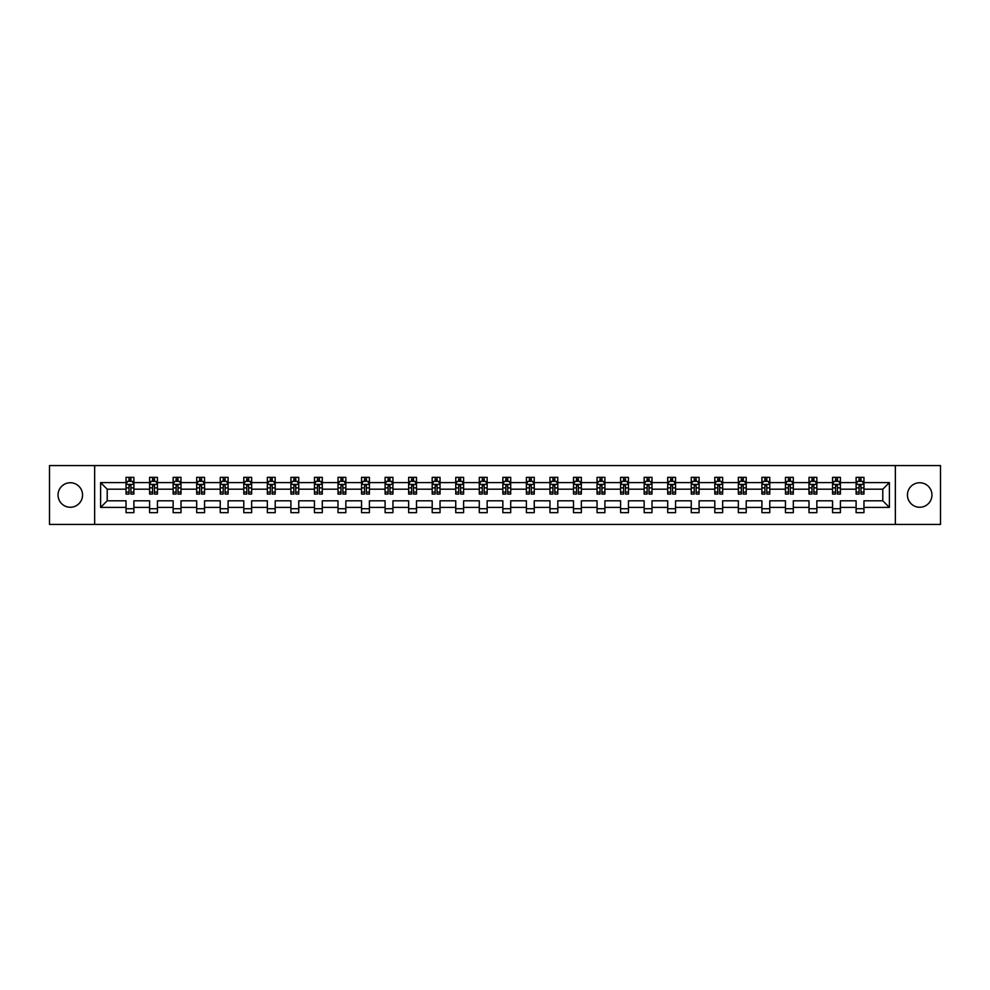 <?xml version="1.0" encoding="UTF-8"?>
<svg xmlns="http://www.w3.org/2000/svg" width="990" height="990" viewBox="0 0 990 990"><rect width="100%" height="100%" fill="white"/><g stroke="black" fill="none" stroke-linecap="round" stroke-linejoin="round"><path stroke-width="1.49" d="M919.698 482.749A12.251 12.251 0 0 0 907.446 495A12.251 12.251 0 0 0 919.698 507.251A12.251 12.251 0 0 0 931.949 495A12.251 12.251 0 0 0 919.698 482.749M70.302 482.749A12.251 12.251 0 0 0 58.051 495A12.251 12.251 0 0 0 70.302 507.251A12.251 12.251 0 0 0 82.554 495A12.251 12.251 0 0 0 70.302 482.749M895.356 524.44L940.5 524.44L940.5 465.56L895.356 465.56L895.356 524.44L94.644 524.44L94.644 465.56L49.5 465.56L49.5 524.44L94.644 524.44M863.961 507.4L863.961 500.804L882.795 500.804L889.391 507.4L863.961 507.4L863.961 512.659L856.115 512.659L856.115 507.4L840.411 507.4L840.411 512.659L832.565 512.659L832.565 507.4L816.861 507.4L816.861 512.659L809.003 512.659L809.003 507.4L793.312 507.4L793.312 512.659L785.454 512.659L785.454 507.4L769.762 507.4L769.762 512.659L761.904 512.659L761.904 507.4L746.212 507.4L746.212 512.659L738.354 512.659L738.354 507.4L722.651 507.4L722.651 512.659L714.805 512.659L714.805 507.4L699.101 507.4L699.101 512.659L691.255 512.659L691.255 507.4L675.551 507.4L675.551 512.659L667.705 512.659L667.705 507.4L652.002 507.4L652.002 512.659L644.156 512.659L644.156 507.4L628.452 507.4L628.452 512.659L620.606 512.659L620.606 507.4L604.902 507.4L604.902 512.659L597.057 512.659L597.057 507.4L581.353 507.4L581.353 512.659L573.507 512.659L573.507 507.4L557.803 507.4L557.803 512.659L549.957 512.659L549.957 507.4L534.254 507.4L534.254 512.659L526.395 512.659L526.395 507.4L510.704 507.4L510.704 512.659L502.846 512.659L502.846 507.4L487.154 507.4L487.154 512.659L479.296 512.659L479.296 507.4L463.605 507.4L463.605 512.659L455.746 512.659L455.746 507.4L440.043 507.4L440.043 512.659L432.197 512.659L432.197 507.4L416.493 507.4L416.493 512.659L408.647 512.659L408.647 507.4L392.943 507.4L392.943 512.659L385.098 512.659L385.098 507.4L369.394 507.4L369.394 512.659L361.548 512.659L361.548 507.4L345.844 507.4L345.844 512.659L337.998 512.659L337.998 507.4L322.295 507.4L322.295 512.659L314.449 512.659L314.449 507.4L298.745 507.4L298.745 512.659L290.899 512.659L290.899 507.4L275.195 507.4L275.195 512.659L267.349 512.659L267.349 507.4L251.646 507.4L251.646 512.659L243.788 512.659L243.788 507.4L228.096 507.4L228.096 512.659L220.238 512.659L220.238 507.4L204.546 507.4L204.546 512.659L196.688 512.659L196.688 507.4L180.997 507.4L180.997 512.659L173.139 512.659L173.139 507.4L157.435 507.4L157.435 512.659L149.589 512.659L149.589 507.4L133.885 507.4L133.885 512.659L126.039 512.659L126.039 507.4L100.609 507.4L100.609 482.6L126.039 482.6L126.039 477.341L133.885 477.341L133.885 482.6L149.589 482.6L149.589 477.341L157.435 477.341L157.435 482.6L173.139 482.6L173.139 477.341L180.997 477.341L180.997 482.6L196.688 482.6L196.688 477.341L204.546 477.341L204.546 482.6L220.238 482.6L220.238 477.341L228.096 477.341L228.096 482.6L243.788 482.6L243.788 477.341L251.646 477.341L251.646 482.6L267.349 482.6L267.349 477.341L275.195 477.341L275.195 482.6L290.899 482.6L290.899 477.341L298.745 477.341L298.745 482.6L314.449 482.6L314.449 477.341L322.295 477.341L322.295 482.6L337.998 482.6L337.998 477.341L345.844 477.341L345.844 482.6L361.548 482.6L361.548 477.341L369.394 477.341L369.394 482.6L385.098 482.6L385.098 477.341L392.943 477.341L392.943 482.6L408.647 482.6L408.647 477.341L416.493 477.341L416.493 482.6L432.197 482.6L432.197 477.341L440.043 477.341L440.043 482.6L455.746 482.6L455.746 477.341L463.605 477.341L463.605 482.6L479.296 482.6L479.296 477.341L487.154 477.341L487.154 482.6L502.846 482.6L502.846 477.341L510.704 477.341L510.704 482.6L526.395 482.6L526.395 477.341L534.254 477.341L534.254 482.6L549.957 482.6L549.957 477.341L557.803 477.341L557.803 482.6L573.507 482.6L573.507 477.341L581.353 477.341L581.353 482.6L597.057 482.6L597.057 477.341L604.902 477.341L604.902 482.6L620.606 482.6L620.606 477.341L628.452 477.341L628.452 482.6L644.156 482.6L644.156 477.341L652.002 477.341L652.002 482.6L667.705 482.6L667.705 477.341L675.551 477.341L675.551 482.6L691.255 482.6L691.255 477.341L699.101 477.341L699.101 482.6L714.805 482.6L714.805 477.341L722.651 477.341L722.651 482.6L738.354 482.6L738.354 477.341L746.212 477.341L746.212 482.6L761.904 482.6L761.904 477.341L769.762 477.341L769.762 482.6L785.454 482.6L785.454 477.341L793.312 477.341L793.312 482.6L809.003 482.6L809.003 477.341L816.861 477.341L816.861 482.6L832.565 482.6L832.565 477.341L840.411 477.341L840.411 482.6L856.115 482.6L856.115 477.341L863.961 477.341L863.961 482.6L889.391 482.6L889.391 507.4M895.356 465.56L94.644 465.56M856.115 482.6L856.115 489.196L840.411 489.196L840.411 482.6M840.411 507.4L840.411 500.804L856.115 500.804L856.115 507.4M832.565 482.6L832.565 489.196L816.861 489.196L816.861 482.6M816.861 507.4L816.861 500.804L832.565 500.804L832.565 507.4M809.003 482.6L809.003 489.196L793.312 489.196L793.312 482.6M793.312 507.4L793.312 500.804L809.003 500.804L809.003 507.4M785.454 482.6L785.454 489.196L769.762 489.196L769.762 482.6M769.762 507.4L769.762 500.804L785.454 500.804L785.454 507.4M761.904 482.6L761.904 489.196L746.212 489.196L746.212 482.6M746.212 507.4L746.212 500.804L761.904 500.804L761.904 507.4M738.354 482.6L738.354 489.196L722.651 489.196L722.651 482.6M722.651 507.4L722.651 500.804L738.354 500.804L738.354 507.4M714.805 482.6L714.805 489.196L699.101 489.196L699.101 482.6M699.101 507.4L699.101 500.804L714.805 500.804L714.805 507.4M691.255 482.6L691.255 489.196L675.551 489.196L675.551 482.6M675.551 507.4L675.551 500.804L691.255 500.804L691.255 507.4M667.705 482.6L667.705 489.196L652.002 489.196L652.002 482.6M652.002 507.4L652.002 500.804L667.705 500.804L667.705 507.4M644.156 482.6L644.156 489.196L628.452 489.196L628.452 482.6M628.452 507.4L628.452 500.804L644.156 500.804L644.156 507.4M620.606 482.6L620.606 489.196L604.902 489.196L604.902 482.6M604.902 507.4L604.902 500.804L620.606 500.804L620.606 507.4M597.057 482.6L597.057 489.196L581.353 489.196L581.353 482.6M581.353 507.4L581.353 500.804L597.057 500.804L597.057 507.4M573.507 482.6L573.507 489.196L557.803 489.196L557.803 482.6M557.803 507.4L557.803 500.804L573.507 500.804L573.507 507.4M549.957 482.6L549.957 489.196L534.254 489.196L534.254 482.6M534.254 507.4L534.254 500.804L549.957 500.804L549.957 507.4M526.395 482.6L526.395 489.196L510.704 489.196L510.704 482.6M510.704 507.4L510.704 500.804L526.395 500.804L526.395 507.4M502.846 482.6L502.846 489.196L487.154 489.196L487.154 482.6M487.154 507.4L487.154 500.804L502.846 500.804L502.846 507.4M479.296 482.6L479.296 489.196L463.605 489.196L463.605 482.6M463.605 507.4L463.605 500.804L479.296 500.804L479.296 507.4M455.746 482.6L455.746 489.196L440.043 489.196L440.043 482.6M440.043 507.4L440.043 500.804L455.746 500.804L455.746 507.4M432.197 482.6L432.197 489.196L416.493 489.196L416.493 482.6M416.493 507.4L416.493 500.804L432.197 500.804L432.197 507.4M408.647 482.6L408.647 489.196L392.943 489.196L392.943 482.6M392.943 507.4L392.943 500.804L408.647 500.804L408.647 507.4M385.098 482.6L385.098 489.196L369.394 489.196L369.394 482.6M369.394 507.4L369.394 500.804L385.098 500.804L385.098 507.4M361.548 482.6L361.548 489.196L345.844 489.196L345.844 482.6M345.844 507.4L345.844 500.804L361.548 500.804L361.548 507.4M337.998 482.6L337.998 489.196L322.295 489.196L322.295 482.6M322.295 507.4L322.295 500.804L337.998 500.804L337.998 507.4M314.449 482.6L314.449 489.196L298.745 489.196L298.745 482.6M298.745 507.4L298.745 500.804L314.449 500.804L314.449 507.4M290.899 482.6L290.899 489.196L275.195 489.196L275.195 482.6M275.195 507.4L275.195 500.804L290.899 500.804L290.899 507.4M267.349 482.6L267.349 489.196L251.646 489.196L251.646 482.6M251.646 507.4L251.646 500.804L267.349 500.804L267.349 507.4M243.788 482.6L243.788 489.196L228.096 489.196L228.096 482.6M228.096 507.4L228.096 500.804L243.788 500.804L243.788 507.4M220.238 482.6L220.238 489.196L204.546 489.196L204.546 482.6M204.546 507.4L204.546 500.804L220.238 500.804L220.238 507.4M196.688 482.6L196.688 489.196L180.997 489.196L180.997 482.6M180.997 507.4L180.997 500.804L196.688 500.804L196.688 507.4M173.139 482.6L173.139 489.196L157.435 489.196L157.435 482.6M157.435 507.4L157.435 500.804L173.139 500.804L173.139 507.4M149.589 482.6L149.589 489.196L133.885 489.196L133.885 482.6M133.885 507.4L133.885 500.804L149.589 500.804L149.589 507.4M126.039 482.6L126.039 489.196L107.205 489.196L107.205 500.804L126.039 500.804L126.039 507.4M100.609 482.6L107.205 489.196M882.795 500.804L882.795 489.196L863.961 489.196L863.961 482.6M859.097 481.264L860.978 481.264M835.548 481.264L837.429 481.264M811.998 481.264L813.879 481.264M788.436 481.264L790.329 481.264M764.886 481.264L766.78 481.264M741.337 481.264L743.23 481.264M717.787 481.264L719.668 481.264M694.238 481.264L696.119 481.264M670.688 481.264L672.569 481.264M647.138 481.264L649.019 481.264M623.589 481.264L625.47 481.264M600.039 481.264L601.92 481.264M576.489 481.264L578.37 481.264M552.94 481.264L554.821 481.264M529.39 481.264L531.271 481.264M505.828 481.264L507.721 481.264M482.279 481.264L484.172 481.264M458.729 481.264L460.61 481.264M435.179 481.264L437.06 481.264M411.63 481.264L413.511 481.264M388.08 481.264L389.961 481.264M364.53 481.264L366.411 481.264M340.981 481.264L342.862 481.264M317.431 481.264L319.312 481.264M293.882 481.264L295.762 481.264M270.332 481.264L272.213 481.264M246.77 481.264L248.663 481.264M223.22 481.264L225.114 481.264M199.671 481.264L201.564 481.264M176.121 481.264L178.002 481.264M152.571 481.264L154.452 481.264M129.022 481.264L130.903 481.264M126.039 508.736L133.885 508.736M149.589 508.736L157.435 508.736M173.139 508.736L180.997 508.736M196.688 508.736L204.546 508.736M220.238 508.736L228.096 508.736M243.788 508.736L251.646 508.736M267.349 508.736L275.195 508.736M290.899 508.736L298.745 508.736M314.449 508.736L322.295 508.736M337.998 508.736L345.844 508.736M361.548 508.736L369.394 508.736M385.098 508.736L392.943 508.736M408.647 508.736L416.493 508.736M432.197 508.736L440.043 508.736M455.746 508.736L463.605 508.736M479.296 508.736L487.154 508.736M502.846 508.736L510.704 508.736M526.395 508.736L534.254 508.736M549.957 508.736L557.803 508.736M573.507 508.736L581.353 508.736M597.057 508.736L604.902 508.736M620.606 508.736L628.452 508.736M644.156 508.736L652.002 508.736M667.705 508.736L675.551 508.736M691.255 508.736L699.101 508.736M714.805 508.736L722.651 508.736M738.354 508.736L746.212 508.736M761.904 508.736L769.762 508.736M785.454 508.736L793.312 508.736M809.003 508.736L816.861 508.736M832.565 508.736L840.411 508.736M856.115 508.736L863.961 508.736M107.205 500.804L100.609 507.4M889.391 482.6L882.795 489.196M130.903 479.383L129.022 479.383M127.512 481.524L126.039 481.524L126.039 477.341L129.022 477.341L129.022 481.338M126.039 492.092L126.039 494.06L129.022 494.06L129.022 492.092L126.039 492.092L126.039 489.196M133.885 489.196L133.885 494.06L130.903 494.06L130.903 485.657L129.022 485.657L129.022 492.092M132.412 481.524L133.885 481.524L133.885 477.341L130.903 477.341L130.903 481.338M133.885 484.481L132.326 481.338L127.611 481.338L126.039 484.481M154.452 479.383L152.571 479.383M151.062 481.524L149.589 481.524L149.589 477.341L152.571 477.341L152.571 481.338M149.589 492.092L149.589 494.06L152.571 494.06L152.571 492.092L149.589 492.092L149.589 489.196M157.435 489.196L157.435 494.06L154.452 494.06L154.452 485.657L152.571 485.657L152.571 492.092M155.962 481.524L157.435 481.524L157.435 477.341L154.452 477.341L154.452 481.338M157.435 484.481L155.875 481.338L151.161 481.338L149.589 484.481M178.002 479.383L176.121 479.383M174.611 481.524L173.139 481.524L173.139 477.341L176.121 477.341L176.121 481.338M173.139 492.092L173.139 494.06L176.121 494.06L176.121 492.092L173.139 492.092L173.139 489.196M180.997 489.196L180.997 494.06L178.002 494.06L178.002 485.657L176.121 485.657L176.121 492.092M179.512 481.524L180.997 481.524L180.997 477.341L178.002 477.341L178.002 481.338M180.997 484.481L179.425 481.338L174.71 481.338L173.139 484.481M201.564 479.383L199.671 479.383M198.173 481.524L196.688 481.524L196.688 477.341L199.671 477.341L199.671 481.338M196.688 492.092L196.688 494.06L199.671 494.06L199.671 492.092L196.688 492.092L196.688 489.196M204.546 489.196L204.546 494.06L201.564 494.06L201.564 485.657L199.671 485.657L199.671 492.092M203.061 481.524L204.546 481.524L204.546 477.341L201.564 477.341L201.564 481.338M204.546 484.481L202.975 481.338L198.26 481.338L196.688 484.481M225.114 479.383L223.22 479.383M221.723 481.524L220.238 481.524L220.238 477.341L223.22 477.341L223.22 481.338M220.238 492.092L220.238 494.06L223.22 494.06L223.22 492.092L220.238 492.092L220.238 489.196M228.096 489.196L228.096 494.06L225.114 494.06L225.114 485.657L223.22 485.657L223.22 492.092M226.611 481.524L228.096 481.524L228.096 477.341L225.114 477.341L225.114 481.338M228.096 484.481L226.524 481.338L221.81 481.338L220.238 484.481M248.663 479.383L246.77 479.383M245.273 481.524L243.788 481.524L243.788 477.341L246.77 477.341L246.77 481.338M243.788 492.092L243.788 494.06L246.77 494.06L246.77 492.092L243.788 492.092L243.788 489.196M251.646 489.196L251.646 494.06L248.663 494.06L248.663 485.657L246.77 485.657L246.77 492.092M250.173 481.524L251.646 481.524L251.646 477.341L248.663 477.341L248.663 481.338M251.646 484.481L250.074 481.338L245.359 481.338L243.788 484.481M272.213 479.383L270.332 479.383M268.822 481.524L267.349 481.524L267.349 477.341L270.332 477.341L270.332 481.338M267.349 492.092L267.349 494.06L270.332 494.06L270.332 492.092L267.349 492.092L267.349 489.196M275.195 489.196L275.195 494.06L272.213 494.06L272.213 485.657L270.332 485.657L270.332 492.092M273.723 481.524L275.195 481.524L275.195 477.341L272.213 477.341L272.213 481.338M275.195 484.481L273.624 481.338L268.909 481.338L267.349 484.481M295.762 479.383L293.882 479.383M292.372 481.524L290.899 481.524L290.899 477.341L293.882 477.341L293.882 481.338M290.899 492.092L290.899 494.06L293.882 494.06L293.882 492.092L290.899 492.092L290.899 489.196M298.745 489.196L298.745 494.06L295.762 494.06L295.762 485.657L293.882 485.657L293.882 492.092M297.272 481.524L298.745 481.524L298.745 477.341L295.762 477.341L295.762 481.338M298.745 484.481L297.173 481.338L292.458 481.338L290.899 484.481M319.312 479.383L317.431 479.383M315.921 481.524L314.449 481.524L314.449 477.341L317.431 477.341L317.431 481.338M314.449 492.092L314.449 494.06L317.431 494.06L317.431 492.092L314.449 492.092L314.449 489.196M322.295 489.196L322.295 494.06L319.312 494.06L319.312 485.657L317.431 485.657L317.431 492.092M320.822 481.524L322.295 481.524L322.295 477.341L319.312 477.341L319.312 481.338M322.295 484.481L320.723 481.338L316.02 481.338L314.449 484.481M342.862 479.383L340.981 479.383M339.471 481.524L337.998 481.524L337.998 477.341L340.981 477.341L340.981 481.338M337.998 492.092L337.998 494.06L340.981 494.06L340.981 492.092L337.998 492.092L337.998 489.196M345.844 489.196L345.844 494.06L342.862 494.06L342.862 485.657L340.981 485.657L340.981 492.092M344.371 481.524L345.844 481.524L345.844 477.341L342.862 477.341L342.862 481.338M345.844 484.481L344.272 481.338L339.57 481.338L337.998 484.481M366.411 479.383L364.53 479.383M363.021 481.524L361.548 481.524L361.548 477.341L364.53 477.341L364.53 481.338M361.548 492.092L361.548 494.06L364.53 494.06L364.53 492.092L361.548 492.092L361.548 489.196M369.394 489.196L369.394 494.06L366.411 494.06L366.411 485.657L364.53 485.657L364.53 492.092M367.921 481.524L369.394 481.524L369.394 477.341L366.411 477.341L366.411 481.338M369.394 484.481L367.822 481.338L363.12 481.338L361.548 484.481M389.961 479.383L388.08 479.383M386.57 481.524L385.098 481.524L385.098 477.341L388.08 477.341L388.08 481.338M385.098 492.092L385.098 494.06L388.08 494.06L388.08 492.092L385.098 492.092L385.098 489.196M392.943 489.196L392.943 494.06L389.961 494.06L389.961 485.657L388.08 485.657L388.08 492.092M391.471 481.524L392.943 481.524L392.943 477.341L389.961 477.341L389.961 481.338M392.943 484.481L391.372 481.338L386.669 481.338L385.098 484.481M413.511 479.383L411.63 479.383M410.12 481.524L408.647 481.524L408.647 477.341L411.63 477.341L411.63 481.338M408.647 492.092L408.647 494.06L411.63 494.06L411.63 492.092L408.647 492.092L408.647 489.196M416.493 489.196L416.493 494.06L413.511 494.06L413.511 485.657L411.63 485.657L411.63 492.092M415.02 481.524L416.493 481.524L416.493 477.341L413.511 477.341L413.511 481.338M416.493 484.481L414.934 481.338L410.219 481.338L408.647 484.481M437.06 479.383L435.179 479.383M433.67 481.524L432.197 481.524L432.197 477.341L435.179 477.341L435.179 481.338M432.197 492.092L432.197 494.06L435.179 494.06L435.179 492.092L432.197 492.092L432.197 489.196M440.043 489.196L440.043 494.06L437.06 494.06L437.06 485.657L435.179 485.657L435.179 492.092M438.57 481.524L440.043 481.524L440.043 477.341L437.06 477.341L437.06 481.338M440.043 484.481L438.483 481.338L433.769 481.338L432.197 484.481M460.61 479.383L458.729 479.383M457.219 481.524L455.746 481.524L455.746 477.341L458.729 477.341L458.729 481.338M455.746 492.092L455.746 494.06L458.729 494.06L458.729 492.092L455.746 492.092L455.746 489.196M463.605 489.196L463.605 494.06L460.61 494.06L460.61 485.657L458.729 485.657L458.729 492.092M462.12 481.524L463.605 481.524L463.605 477.341L460.61 477.341L460.61 481.338M463.605 484.481L462.033 481.338L457.318 481.338L455.746 484.481M484.172 479.383L482.279 479.383M480.781 481.524L479.296 481.524L479.296 477.341L482.279 477.341L482.279 481.338M479.296 492.092L479.296 494.06L482.279 494.06L482.279 492.092L479.296 492.092L479.296 489.196M487.154 489.196L487.154 494.06L484.172 494.06L484.172 485.657L482.279 485.657L482.279 492.092M485.669 481.524L487.154 481.524L487.154 477.341L484.172 477.341L484.172 481.338M487.154 484.481L485.583 481.338L480.868 481.338L479.296 484.481M507.721 479.383L505.828 479.383M504.331 481.524L502.846 481.524L502.846 477.341L505.828 477.341L505.828 481.338M502.846 492.092L502.846 494.06L505.828 494.06L505.828 492.092L502.846 492.092L502.846 489.196M510.704 489.196L510.704 494.06L507.721 494.06L507.721 485.657L505.828 485.657L505.828 492.092M509.219 481.524L510.704 481.524L510.704 477.341L507.721 477.341L507.721 481.338M510.704 484.481L509.132 481.338L504.417 481.338L502.846 484.481M531.271 479.383L529.39 479.383M527.88 481.524L526.395 481.524L526.395 477.341L529.39 477.341L529.39 481.338M526.395 492.092L526.395 494.06L529.39 494.06L529.39 492.092L526.395 492.092L526.395 489.196M534.254 489.196L534.254 494.06L531.271 494.06L531.271 485.657L529.39 485.657L529.39 492.092M532.781 481.524L534.254 481.524L534.254 477.341L531.271 477.341L531.271 481.338M534.254 484.481L532.682 481.338L527.967 481.338L526.395 484.481M554.821 479.383L552.94 479.383M551.43 481.524L549.957 481.524L549.957 477.341L552.94 477.341L552.94 481.338M549.957 492.092L549.957 494.06L552.94 494.06L552.94 492.092L549.957 492.092L549.957 489.196M557.803 489.196L557.803 494.06L554.821 494.06L554.821 485.657L552.94 485.657L552.94 492.092M556.331 481.524L557.803 481.524L557.803 477.341L554.821 477.341L554.821 481.338M557.803 484.481L556.232 481.338L551.517 481.338L549.957 484.481M578.37 479.383L576.489 479.383M574.98 481.524L573.507 481.524L573.507 477.341L576.489 477.341L576.489 481.338M573.507 492.092L573.507 494.06L576.489 494.06L576.489 492.092L573.507 492.092L573.507 489.196M581.353 489.196L581.353 494.06L578.37 494.06L578.37 485.657L576.489 485.657L576.489 492.092M579.88 481.524L581.353 481.524L581.353 477.341L578.37 477.341L578.37 481.338M581.353 484.481L579.781 481.338L575.066 481.338L573.507 484.481M601.92 479.383L600.039 479.383M598.529 481.524L597.057 481.524L597.057 477.341L600.039 477.341L600.039 481.338M597.057 492.092L597.057 494.06L600.039 494.06L600.039 492.092L597.057 492.092L597.057 489.196M604.902 489.196L604.902 494.06L601.92 494.06L601.92 485.657L600.039 485.657L600.039 492.092M603.43 481.524L604.902 481.524L604.902 477.341L601.92 477.341L601.92 481.338M604.902 484.481L603.331 481.338L598.628 481.338L597.057 484.481M625.47 479.383L623.589 479.383M622.079 481.524L620.606 481.524L620.606 477.341L623.589 477.341L623.589 481.338M620.606 492.092L620.606 494.06L623.589 494.06L623.589 492.092L620.606 492.092L620.606 489.196M628.452 489.196L628.452 494.06L625.47 494.06L625.47 485.657L623.589 485.657L623.589 492.092M626.979 481.524L628.452 481.524L628.452 477.341L625.47 477.341L625.47 481.338M628.452 484.481L626.88 481.338L622.178 481.338L620.606 484.481M649.019 479.383L647.138 479.383M645.629 481.524L644.156 481.524L644.156 477.341L647.138 477.341L647.138 481.338M644.156 492.092L644.156 494.06L647.138 494.06L647.138 492.092L644.156 492.092L644.156 489.196M652.002 489.196L652.002 494.06L649.019 494.06L649.019 485.657L647.138 485.657L647.138 492.092M650.529 481.524L652.002 481.524L652.002 477.341L649.019 477.341L649.019 481.338M652.002 484.481L650.43 481.338L645.727 481.338L644.156 484.481M672.569 479.383L670.688 479.383M669.178 481.524L667.705 481.524L667.705 477.341L670.688 477.341L670.688 481.338M667.705 492.092L667.705 494.06L670.688 494.06L670.688 492.092L667.705 492.092L667.705 489.196M675.551 489.196L675.551 494.06L672.569 494.06L672.569 485.657L670.688 485.657L670.688 492.092M674.079 481.524L675.551 481.524L675.551 477.341L672.569 477.341L672.569 481.338M675.551 484.481L673.98 481.338L669.277 481.338L667.705 484.481M696.119 479.383L694.238 479.383M692.728 481.524L691.255 481.524L691.255 477.341L694.238 477.341L694.238 481.338M691.255 492.092L691.255 494.06L694.238 494.06L694.238 492.092L691.255 492.092L691.255 489.196M699.101 489.196L699.101 494.06L696.119 494.06L696.119 485.657L694.238 485.657L694.238 492.092M697.628 481.524L699.101 481.524L699.101 477.341L696.119 477.341L696.119 481.338M699.101 484.481L697.542 481.338L692.827 481.338L691.255 484.481M719.668 479.383L717.787 479.383M716.277 481.524L714.805 481.524L714.805 477.341L717.787 477.341L717.787 481.338M714.805 492.092L714.805 494.06L717.787 494.06L717.787 492.092L714.805 492.092L714.805 489.196M722.651 489.196L722.651 494.06L719.668 494.06L719.668 485.657L717.787 485.657L717.787 492.092M721.178 481.524L722.651 481.524L722.651 477.341L719.668 477.341L719.668 481.338M722.651 484.481L721.091 481.338L716.376 481.338L714.805 484.481M743.23 479.383L741.337 479.383M739.827 481.524L738.354 481.524L738.354 477.341L741.337 477.341L741.337 481.338M738.354 492.092L738.354 494.06L741.337 494.06L741.337 492.092L738.354 492.092L738.354 489.196M746.212 489.196L746.212 494.06L743.23 494.06L743.23 485.657L741.337 485.657L741.337 492.092M744.727 481.524L746.212 481.524L746.212 477.341L743.23 477.341L743.23 481.338M746.212 484.481L744.641 481.338L739.926 481.338L738.354 484.481M766.78 479.383L764.886 479.383M763.389 481.524L761.904 481.524L761.904 477.341L764.886 477.341L764.886 481.338M761.904 492.092L761.904 494.06L764.886 494.06L764.886 492.092L761.904 492.092L761.904 489.196M769.762 489.196L769.762 494.06L766.78 494.06L766.78 485.657L764.886 485.657L764.886 492.092M768.277 481.524L769.762 481.524L769.762 477.341L766.78 477.341L766.78 481.338M769.762 484.481L768.191 481.338L763.476 481.338L761.904 484.481M790.329 479.383L788.436 479.383M786.939 481.524L785.454 481.524L785.454 477.341L788.436 477.341L788.436 481.338M785.454 492.092L785.454 494.06L788.436 494.06L788.436 492.092L785.454 492.092L785.454 489.196M793.312 489.196L793.312 494.06L790.329 494.06L790.329 485.657L788.436 485.657L788.436 492.092M791.827 481.524L793.312 481.524L793.312 477.341L790.329 477.341L790.329 481.338M793.312 484.481L791.74 481.338L787.025 481.338L785.454 484.481M813.879 479.383L811.998 479.383M810.488 481.524L809.003 481.524L809.003 477.341L811.998 477.341L811.998 481.338M809.003 492.092L809.003 494.06L811.998 494.06L811.998 492.092L809.003 492.092L809.003 489.196M816.861 489.196L816.861 494.06L813.879 494.06L813.879 485.657L811.998 485.657L811.998 492.092M815.389 481.524L816.861 481.524L816.861 477.341L813.879 477.341L813.879 481.338M816.861 484.481L815.29 481.338L810.575 481.338L809.003 484.481M837.429 479.383L835.548 479.383M834.038 481.524L832.565 481.524L832.565 477.341L835.548 477.341L835.548 481.338M832.565 492.092L832.565 494.06L835.548 494.06L835.548 492.092L832.565 492.092L832.565 489.196M840.411 489.196L840.411 494.06L837.429 494.06L837.429 485.657L835.548 485.657L835.548 492.092M838.938 481.524L840.411 481.524L840.411 477.341L837.429 477.341L837.429 481.338M840.411 484.481L838.839 481.338L834.125 481.338L832.565 484.481M860.978 479.383L859.097 479.383M857.587 481.524L856.115 481.524L856.115 477.341L859.097 477.341L859.097 481.338M856.115 492.092L856.115 494.06L859.097 494.06L859.097 492.092L856.115 492.092L856.115 489.196M863.961 489.196L863.961 494.06L860.978 494.06L860.978 485.657L859.097 485.657L859.097 492.092M862.488 481.524L863.961 481.524L863.961 477.341L860.978 477.341L860.978 481.338M863.961 484.481L862.389 481.338L857.674 481.338L856.115 484.481M133.848 484.407L126.076 484.407M133.885 492.092L130.903 492.092M129.022 487.884L126.039 487.884M133.885 487.884L130.903 487.884M130.903 480.373L129.022 480.373M157.398 484.407L149.626 484.407M157.435 492.092L154.452 492.092M152.571 487.884L149.589 487.884M157.435 487.884L154.452 487.884M154.452 480.373L152.571 480.373M180.947 484.407L173.176 484.407M180.997 492.092L178.002 492.092M176.121 487.884L173.139 487.884M180.997 487.884L178.002 487.884M178.002 480.373L176.121 480.373M204.497 484.407L196.725 484.407M204.546 492.092L201.564 492.092M199.671 487.884L196.688 487.884M204.546 487.884L201.564 487.884M201.564 480.373L199.671 480.373M228.059 484.407L220.287 484.407M228.096 492.092L225.114 492.092M223.22 487.884L220.238 487.884M228.096 487.884L225.114 487.884M225.114 480.373L223.22 480.373M251.608 484.407L243.837 484.407M251.646 492.092L248.663 492.092M246.77 487.884L243.788 487.884M251.646 487.884L248.663 487.884M248.663 480.373L246.77 480.373M275.158 484.407L267.387 484.407M275.195 492.092L272.213 492.092M270.332 487.884L267.349 487.884M275.195 487.884L272.213 487.884M272.213 480.373L270.332 480.373M298.708 484.407L290.936 484.407M298.745 492.092L295.762 492.092M293.882 487.884L290.899 487.884M298.745 487.884L295.762 487.884M295.762 480.373L293.882 480.373M322.257 484.407L314.486 484.407M322.295 492.092L319.312 492.092M317.431 487.884L314.449 487.884M322.295 487.884L319.312 487.884M319.312 480.373L317.431 480.373M345.807 484.407L338.036 484.407M345.844 492.092L342.862 492.092M340.981 487.884L337.998 487.884M345.844 487.884L342.862 487.884M342.862 480.373L340.981 480.373M369.357 484.407L361.585 484.407M369.394 492.092L366.411 492.092M364.53 487.884L361.548 487.884M369.394 487.884L366.411 487.884M366.411 480.373L364.53 480.373M392.906 484.407L385.135 484.407M392.943 492.092L389.961 492.092M388.08 487.884L385.098 487.884M392.943 487.884L389.961 487.884M389.961 480.373L388.08 480.373M416.456 484.407L408.684 484.407M416.493 492.092L413.511 492.092M411.63 487.884L408.647 487.884M416.493 487.884L413.511 487.884M413.511 480.373L411.63 480.373M440.006 484.407L432.234 484.407M440.043 492.092L437.06 492.092M435.179 487.884L432.197 487.884M440.043 487.884L437.06 487.884M437.06 480.373L435.179 480.373M463.555 484.407L455.784 484.407M463.605 492.092L460.61 492.092M458.729 487.884L455.746 487.884M463.605 487.884L460.61 487.884M460.61 480.373L458.729 480.373M487.105 484.407L479.333 484.407M487.154 492.092L484.172 492.092M482.279 487.884L479.296 487.884M487.154 487.884L484.172 487.884M484.172 480.373L482.279 480.373M510.667 484.407L502.895 484.407M510.704 492.092L507.721 492.092M505.828 487.884L502.846 487.884M510.704 487.884L507.721 487.884M507.721 480.373L505.828 480.373M534.216 484.407L526.445 484.407M534.254 492.092L531.271 492.092M529.39 487.884L526.395 487.884M534.254 487.884L531.271 487.884M531.271 480.373L529.39 480.373M557.766 484.407L549.995 484.407M557.803 492.092L554.821 492.092M552.94 487.884L549.957 487.884M557.803 487.884L554.821 487.884M554.821 480.373L552.94 480.373M581.316 484.407L573.544 484.407M581.353 492.092L578.37 492.092M576.489 487.884L573.507 487.884M581.353 487.884L578.37 487.884M578.37 480.373L576.489 480.373M604.865 484.407L597.094 484.407M604.902 492.092L601.92 492.092M600.039 487.884L597.057 487.884M604.902 487.884L601.92 487.884M601.92 480.373L600.039 480.373M628.415 484.407L620.643 484.407M628.452 492.092L625.47 492.092M623.589 487.884L620.606 487.884M628.452 487.884L625.47 487.884M625.47 480.373L623.589 480.373M651.965 484.407L644.193 484.407M652.002 492.092L649.019 492.092M647.138 487.884L644.156 487.884M652.002 487.884L649.019 487.884M649.019 480.373L647.138 480.373M675.514 484.407L667.743 484.407M675.551 492.092L672.569 492.092M670.688 487.884L667.705 487.884M675.551 487.884L672.569 487.884M672.569 480.373L670.688 480.373M699.064 484.407L691.292 484.407M699.101 492.092L696.119 492.092M694.238 487.884L691.255 487.884M699.101 487.884L696.119 487.884M696.119 480.373L694.238 480.373M722.613 484.407L714.842 484.407M722.651 492.092L719.668 492.092M717.787 487.884L714.805 487.884M722.651 487.884L719.668 487.884M719.668 480.373L717.787 480.373M746.163 484.407L738.391 484.407M746.212 492.092L743.23 492.092M741.337 487.884L738.354 487.884M746.212 487.884L743.23 487.884M743.23 480.373L741.337 480.373M769.713 484.407L761.941 484.407M769.762 492.092L766.78 492.092M764.886 487.884L761.904 487.884M769.762 487.884L766.78 487.884M766.78 480.373L764.886 480.373M793.275 484.407L785.503 484.407M793.312 492.092L790.329 492.092M788.436 487.884L785.454 487.884M793.312 487.884L790.329 487.884M790.329 480.373L788.436 480.373M816.824 484.407L809.053 484.407M816.861 492.092L813.879 492.092M811.998 487.884L809.003 487.884M816.861 487.884L813.879 487.884M813.879 480.373L811.998 480.373M840.374 484.407L832.602 484.407M840.411 492.092L837.429 492.092M835.548 487.884L832.565 487.884M840.411 487.884L837.429 487.884M837.429 480.373L835.548 480.373M863.923 484.407L856.152 484.407M863.961 492.092L860.978 492.092M859.097 487.884L856.115 487.884M863.961 487.884L860.978 487.884M860.978 480.373L859.097 480.373"/></g></svg>
